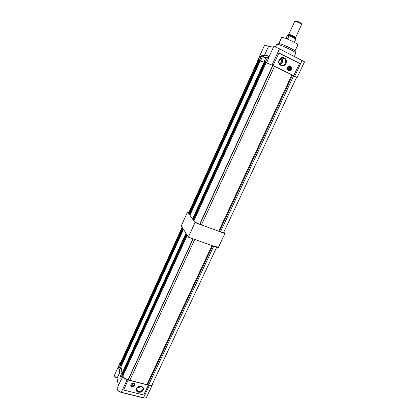 <?xml version="1.0" encoding="UTF-8"?>
<svg xmlns="http://www.w3.org/2000/svg" width="419" height="419" viewBox="0 0 419 419"><rect width="100%" height="100%" fill="white"/><g stroke="black" fill="none" stroke-linecap="round" stroke-linejoin="round"><path stroke-width="0.63" d="M223.804 232.131L224.903 233.524L218.194 247.781L188.335 237.159L181.286 225.841L187.612 211.904L188.885 212.375M224.903 233.524L195.024 222.568L187.612 211.904M188.335 237.159L195.024 222.568M131.823 383.595L133.174 383.217M131.273 384.045C132.304 384.532 133.169 384.291 133.855 383.322M131.66 383.699L133.362 383.223M131.016 384.391L131.037 384.82C131.964 386.166 133.053 386.145 134.3 384.752L134.232 383.485M131.262 384.061C132.304 384.553 133.174 384.307 133.871 383.327M130.749 385.412C132.022 386.863 133.357 386.758 134.75 385.092L134.918 384.244M130.917 384.584L130.807 385.742C132.006 387.355 133.362 387.303 134.871 385.58L134.97 384.396C133.766 382.804 132.409 382.866 130.917 384.584M139.265 386.538L139.742 386.36L139.265 386.538M137.762 387.093L140.695 386.292M136.725 388.518L136.73 389.827C138.254 392.053 140.182 392.105 142.507 389.979L142.638 389.728C144.372 386.37 138.275 384.82 136.824 388.266L136.725 388.518C135.447 391.655 140.894 393.022 142.507 389.979M137.5 387.324C138.809 387.612 139.983 387.292 141.02 386.365M136.463 388.408C134.494 392.273 141.475 394.001 143.12 390.079C145.11 386.234 138.123 384.459 136.463 388.408M120.798 362.257L120.059 362.885L120.557 365.447L118.896 368.715L119.593 370.029M122.584 374.455L120.766 378.079M118.619 367.447L118.886 368.757M119.635 372.674L117.011 378.31L114.764 376.272M152.39 384.029L152.385 384.81C151.992 385.569 150.987 385.763 149.374 385.401L127.125 379.729C124.789 378.996 123.359 377.917 122.83 376.477L121.201 380.038L120.772 378.017L121.117 379.734M123.668 390.01L128.094 379.996L123.668 390.01L143.78 395.049L123.485 390.016M128.094 379.996L148.41 385.176L128.23 380.096M143.733 394.991L148.316 385.218M121.201 380.038L122.83 376.477L122.39 374.476M120.033 363.467L118.509 366.819L120.033 363.467M120.426 365.347L118.896 368.715L118.509 366.819M121.033 367.28L119.258 370.778L120.347 375.979L121.955 372.449L120.845 367.295M121.955 372.449L120.478 376.079L121.117 377.247M118.43 385.522L116.995 378.299C114.906 376.922 114.083 375.827 114.544 375.036L114.502 375.634C114.754 376.581 115.628 377.44 117.116 378.205M121.128 379.792L120.772 378.106M295.631 37.537L301.607 24.433C299.847 23.045 297.658 22.008 295.039 21.322L294.735 21.406M295.699 21.018L295.945 20.95C298.071 21.51 299.852 22.354 301.282 23.48L301.313 23.579M294.74 37.495L293.86 37.197L294.73 37.485M288.717 34.416L289.005 34.358C290.357 34.463 296.139 37.301 295.625 37.605L295.4 38.098M295.5 38.386C295.798 37.977 289.875 35.096 288.497 34.986C287.958 34.939 288.152 35.212 289.084 35.798L288.497 34.986C289.754 35.086 295.138 37.637 295.463 38.281L295.5 38.386M294.389 42.382L295.793 39.234C294.63 38.223 292.399 37.076 289.094 35.777L288.497 34.986L287.282 35.536L288.728 36.568M285.915 38.464L287.282 35.536M289.094 35.777L287.811 38.564L286.952 38.873M295.798 39.245L295.662 38.852M286.009 38.302L287.848 38.48M122.678 374.9L122.489 374.015L186.424 234.095L186.785 234.671L122.678 374.9L123.207 375.298M122.704 372.821L122.997 372.894M122.238 372.868L120.95 366.882L183.512 229.418L185.957 233.341L122.238 372.868L122.636 372.968L186.225 233.771M121.437 365.808L121.164 365.735M120.714 365.777L120.531 364.933L182.721 228.14L183.061 228.69L120.714 365.777L121.101 365.876L183.328 229.114M120.85 364.237L120.316 363.938L120.41 363.111M146.87 384.647L129.827 380.3L194.741 239.438L211.977 245.571L146.87 384.647L147.781 384.249L148.604 385.092C150.541 385.527 151.751 385.291 152.217 384.391L216.696 247.252M129.827 380.3L128.544 379.331L128.052 379.85C125.255 378.975 123.537 377.676 122.908 375.958L187.22 235.368M148.604 385.092L213.732 246.194C215.68 246.859 216.785 246.959 217.047 246.498M182.207 227.072L182.312 227.491L120.316 363.938M212.632 245.806L147.781 384.249M192.944 238.799L128.052 379.85M193.175 238.882L128.544 379.331M273.696 46.619L273.707 46.593C274.44 46.582 276.362 47.337 279.483 48.85L304.529 61.818L297.108 77.599M296.505 77.489L294.698 76.216L272.025 65.071L265.248 62.389L267.233 58.068L265.258 62.389M288.361 70.612L289.398 70.816C291.912 69.674 292.268 68.108 290.456 66.113L289.377 65.914C286.889 67.087 286.549 68.653 288.361 70.612M289.885 65.93L290.105 66.024C291.912 68.014 291.561 69.58 289.047 70.717L288.539 70.691M279.651 59.697C281.704 56.041 287.073 58.76 285.585 62.672L285.412 63.112C283.558 67.496 277.278 64.4 279.415 60.132L282.139 58.131L283.899 58.424C285.418 59.341 285.978 60.76 285.585 62.672M286.015 63.369C288.487 58.513 281.29 54.899 279.154 59.954C276.708 64.845 283.899 68.386 286.015 63.369M287.884 66.668L288.743 66.286L289.718 66.427C290.634 67.019 290.886 67.878 290.472 69.015L288.764 70.188L288.047 70.02L287.209 69.072M279.976 64.327L282.128 62.457C282.762 60.807 282.479 59.446 281.269 58.367M280.672 58.686C281.558 59.728 281.736 60.912 281.207 62.232L279.593 63.835M287.769 66.804L287.177 68.899M288.738 66.286C289.534 66.872 289.744 67.679 289.361 68.706L287.738 69.826M281.673 58.225C283.48 60.802 283.019 62.929 280.28 64.61M276.655 44.335L277.388 44.257C280.5 44.655 294.767 51.364 295.783 52.909L294.41 56.392M278.74 43.707L279.373 43.607C282.034 43.937 294.065 49.599 294.945 50.935L295.049 51.181M288.707 66.291C289.995 67.894 289.67 69.067 287.717 69.805M288.078 66.532L288.319 66.621C289.398 68.061 289.063 68.952 287.303 69.292M287.497 67.202L287.151 68.428M281.631 37.448L278.761 43.702M281.657 37.391L282.28 37.338C284.7 37.857 288.309 39.313 293.111 41.706C296.427 43.445 298.029 44.529 297.909 44.969L294.96 50.971M259.178 60.771L261.199 56.35L259.324 60.807M263.975 55.219L260.241 56.057L261.199 56.35L264.447 55.224L261.283 56.502L259.859 56.125L264.557 55.13L268.589 46.284L273.424 47.211M264.18 56.036L264.368 55.334L264.017 56.109M263.928 62.038L260.44 61.106L262.394 56.843M259.152 60.76L257.832 60.587M260.241 56.057L259.859 56.125L257.905 60.43M264.693 44.912L268.589 46.284M263.902 62.028L265.887 57.681L262.399 56.827L260.45 61.106M265.751 55.345L262.399 56.827L265.746 55.345L269.317 56.183M269.286 56.172L265.887 57.681L264.08 62.075M267.233 58.073L268.794 57.335L267.291 58M266.61 62.75L268.6 58.403L267.233 58.068L268.417 58.262L268.532 57.906M293.729 75.739L299.559 63.306L293.64 75.719L296.547 77.405L223.725 232.299C223.484 232.713 222.389 232.571 220.441 231.89L219.462 231.22L218.687 231.246L201.434 224.919L199.989 224.076L199.638 224.259C196.768 223.128 194.835 222.002 193.845 220.881L266.227 62.651L272.711 65.427L199.638 224.259M273.01 65.584L278.954 53.119L273.02 65.558M278.954 53.119L299.428 63.395L278.944 53.108M273.183 65.657L293.651 75.719M289.534 66.354L289.304 66.857M288.455 66.7L287.968 67.637M287.376 68.774L287.214 69.088M265.52 62.462L193.395 220.226L193.012 219.676L264.923 62.3L266.185 62.745M192.95 219.043L193.253 219.158M192.52 218.964L192.918 219.116L264.557 62.295L260.152 61.027L189.954 215.272L192.52 218.964L264.153 62.096M190.179 214.769L189.901 214.669M189.477 214.586L189.87 214.732L259.806 61.027L258.848 60.682L189.116 214.067L189.477 214.586L259.413 60.834M189.262 213.742L188.597 213.009M193.395 220.226L193.987 220.572M274.372 66.249L272.711 65.427M291.954 74.896L293.557 75.682M257.879 60.488L258.188 60.504L188.691 213.454M258.806 60.781L258.188 60.504M260.079 61.184L259.796 61.048M264.546 62.316L264.85 62.462M274.524 66.322L201.434 224.919M291.891 74.865L218.687 231.246M293.656 75.734L220.441 231.89M292.514 75.263L219.462 231.22M272.91 65.626L199.989 224.076M145.393 397.903L143.513 397.861M117.194 388.23L117.09 389.021C117.598 390.498 119.012 391.587 121.342 392.299L143.565 397.778C145.178 398.123 146.189 397.903 146.598 397.118L152.338 384.914M149.374 385.401L143.455 397.882L121.29 392.388M127.125 379.729L121.211 392.367C119.347 391.828 118.069 390.948 117.378 389.722M148.41 385.176L143.78 395.049M114.597 374.926L120.059 362.885M121.06 377.372L120.337 376.042L121.06 377.372M120.337 376.011L119.253 370.846L120.337 376.037M120.845 367.274L119.274 370.742M288.487 34.981L288.77 34.877C290.116 34.986 295.898 37.82 295.39 38.124L295.364 38.176M302.162 60.305L294.698 76.216M269.223 56.392L266.028 57.801M279.483 48.85L272.025 65.071M299.559 63.306L278.845 52.909M146.535 397.249C145.802 398.081 144.78 398.291 143.466 397.888L121.248 392.414C118.315 391.419 116.948 390.068 117.137 388.35L121.107 379.677M122.395 374.455L120.772 377.996M118.561 367.17L118.886 368.772M301.282 23.48L301.607 24.433M288.728 34.389L288.487 34.929L291.184 35.903M295.463 38.281L295.793 39.234M287.125 38.878L286.858 38.836M295.866 20.95L294.939 21.317M294.751 21.374L288.764 34.363M182.139 227.213L120.347 363.242M289.047 70.717L289.398 70.816M276.681 44.278L275.419 47.038M279.154 43.576L277.132 44.22M257.659 60.399L264.703 44.891M268.506 57.963L273.707 46.593M287.753 69.837L288.764 70.188M294.945 50.935L295.783 52.909M257.889 60.472L188.566 213.067"/></g></svg>
